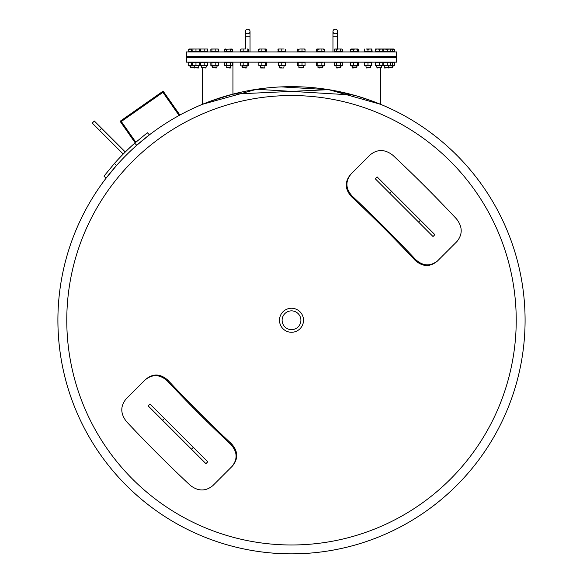 <?xml version="1.0" encoding="UTF-8"?>
<svg xmlns="http://www.w3.org/2000/svg" width="583" height="583" viewBox="0 0 583 583"><rect width="100%" height="100%" fill="white"/><g stroke="black" fill="none" stroke-linecap="round" stroke-linejoin="round"><path stroke-width="0.87" d="M247.702 29.15A2.339 2.339 0 0 0 245.363 31.489A2.339 2.339 0 0 0 247.702 33.821A2.339 2.339 0 0 0 250.041 31.489A2.339 2.339 0 0 0 247.702 29.15A2.339 2.339 0 0 0 245.363 31.489A2.339 2.339 0 0 0 247.702 33.821A2.339 2.339 0 0 0 250.041 31.489A2.339 2.339 0 0 0 247.702 29.15A2.339 2.339 0 0 0 245.363 31.489A2.339 2.339 0 0 0 247.702 33.821A2.339 2.339 0 0 0 250.041 31.489A2.339 2.339 0 0 0 247.702 29.15M396.615 51.923L186.385 51.923L186.385 56.595L396.615 56.595L396.615 51.923M335.298 29.15A2.339 2.339 0 0 0 332.959 31.489A2.339 2.339 0 0 0 335.298 33.821A2.339 2.339 0 0 0 337.637 31.489A2.339 2.339 0 0 0 335.298 29.15A2.339 2.339 0 0 0 332.959 31.489A2.339 2.339 0 0 0 335.298 33.821A2.339 2.339 0 0 0 337.637 31.489A2.339 2.339 0 0 0 335.298 29.15A2.339 2.339 0 0 0 332.959 31.489A2.339 2.339 0 0 0 335.298 33.821A2.339 2.339 0 0 0 337.637 31.489A2.339 2.339 0 0 0 335.298 29.15M266.431 49.205L265.921 49.008L266.693 49.315L266.693 51.69L258.852 51.69L258.852 49.315L260.375 49.008L259.246 49.008M266.511 51.69L266.475 49.169M266.511 49.315L263.808 49.008L266.118 49.008M265.724 51.69L265.724 49.315M263.808 49.008L260.375 49.008L263.808 49.008M261.891 51.69L261.891 49.315M248.715 49.315L247.943 49.008L248.715 49.315L248.715 51.69L240.692 51.69L240.692 49.315L241.464 49.008M247.943 49.008L247.484 49.008M247.163 51.69L247.163 49.315M245.159 49.008L241.923 49.008L245.159 49.008M243.155 51.69L243.155 49.315M232.027 49.008L232.559 49.315L232.559 51.69L224.484 51.69L224.484 49.315L232.027 49.008L224.484 49.315M225.606 49.008L225.016 49.008M230.307 51.69L230.307 49.315M226.27 51.69L226.27 49.315M218.385 49.074L217.233 49.008L218.669 49.315L218.669 51.69L210.849 51.69L210.849 49.315L211.374 49.008L210.849 49.315M211.133 49.074L217.233 49.008L211.374 49.008M215.805 51.69L215.805 49.315M211.899 51.69L211.899 49.315M207.577 51.69L207.446 49.008L205.894 49.008L207.453 49.008L207.686 51.69L200.319 51.69L200.319 49.315M200.443 49.008L205.894 49.008L200.414 49.023M204.21 51.69L204.21 49.315M200.581 51.69L200.581 49.315M200.319 51.69L192.762 51.69L192.995 49.008L200.035 49.023M200.239 51.69L199.976 49.008L192.966 49.023M200.209 49.315L200.472 49.008L199.976 49.008M199.707 51.69L199.707 49.315M195.968 51.69L195.968 49.315M192.762 51.69L188.732 51.69L188.732 49.315L192.995 49.008M193.388 49.008L189.388 49.008M191.399 51.69L191.399 49.315M188.732 51.69L188.877 49.205M199.816 49.008L200.465 49.315M216.308 49.008L217.233 49.008M231.903 49.008L231.378 49.315M240.692 51.69L240.662 49.315L241.202 49.008M240.75 49.278L241.559 49.008M258.852 51.69L258.67 49.315L259.442 49.008L258.67 49.315M285.276 49.205L285.597 51.69L277.938 51.69L278.331 49.008L277.938 49.315M284.081 49.008L280.642 49.008M278.725 49.315L278.266 49.008L280.015 49.008L278.2 49.045M324.148 49.315L323.361 49.315M316.489 49.315L316.882 49.008M342.308 49.315L341.536 49.008M357.619 49.008L358.516 49.315L358.516 51.69L350.441 51.69L350.441 49.315L351.338 49.008M358.385 51.69L358.385 49.315L357.867 49.008L358.275 49.205M353.429 51.69L353.429 49.315L350.441 49.315M371.845 49.205L372.151 51.69L364.331 51.69L364.331 49.315L364.856 49.008L364.331 49.315M367.975 51.69L367.975 49.315L366.292 49.008L367.334 49.008M392.323 51.69L392.323 49.315L390.297 49.008L393.802 49.008L394.341 49.315L394.341 51.69L375.314 51.69L375.576 49.008L377.711 49.008L375.314 49.315M394.341 49.315L392.323 49.315M393.999 49.118L393.328 49.008M387.804 49.315L383.184 49.008L389.138 49.008L387.804 49.315L387.804 51.69M383.833 51.69L383.833 49.315M383.184 49.008L382.798 49.118M389.816 49.008L389.138 49.008L390.472 49.315L390.472 51.69M379.584 49.315L377.711 49.008L381.187 49.008L379.584 49.315L379.584 51.69M375.846 51.69L375.846 49.315M382.528 49.008L381.187 49.008L382.791 49.315L382.791 51.69M366.292 49.008L369.79 49.008L367.975 49.315M364.615 51.69L364.615 49.074M371.867 51.69L371.743 49.008L369.79 49.008L371.867 49.074M371.604 51.69L371.604 49.315M350.572 51.69L350.572 49.315L351.097 49.008M350.973 49.008L355.39 49.008L353.429 49.315M358.385 49.315L355.39 49.008L357.867 49.008M357.343 51.69L357.343 49.315M342.338 49.315L341.441 49.008L342.338 49.315L342.338 51.69L334.263 51.69L334.263 49.315L335.385 49.008L334.795 49.008M336.508 49.315L335.385 49.008L338.526 49.008L336.508 49.315L336.508 51.69M341.798 49.008L341.208 49.008M341.441 49.008L338.526 49.008L341.441 49.008M340.545 51.69L340.545 49.315M323.558 49.008L324.33 49.315L323.099 49.008L324.33 49.315L324.33 51.69L316.307 51.69L316.307 49.315L317.079 49.008L316.307 49.315M317.852 49.315L317.079 49.008L319.863 49.008L317.852 49.315L317.852 51.69M317.538 49.008L317.079 49.008M323.099 49.008L319.863 49.008L323.099 49.008M321.867 51.69L321.867 49.315M304.669 49.008L303.539 49.008L305.062 49.315L305.062 51.69L297.403 51.69L297.796 49.008L297.403 49.315M298.19 49.315L300.107 49.008L298.19 49.315L298.19 51.69M303.539 49.008L300.107 49.008L303.539 49.008M302.023 51.69L302.023 49.315M278.266 51.69L278.266 49.315M285.276 51.69L285.276 49.315M281.771 51.69L281.771 49.315M280.015 49.008L283.52 49.008M392.636 56.595L392.636 57.469M396.615 57.469L186.385 57.469L186.385 62.148L396.615 62.148L396.615 57.469M261.891 65.478L266.511 65.478L266.511 62.607L258.852 62.607L259.639 62.607L258.852 62.607L258.852 65.478L261.891 65.478L261.891 62.607M266.511 62.607L265.724 62.607L265.724 65.478L266.511 65.478M266.256 65.748L259.107 65.748M259.639 65.478L258.852 65.478L259.639 65.478M263.137 67.628L260.346 67.628L260.346 65.937M263.064 67.985L260.703 67.985L264.66 67.985L265.017 65.937M242.236 65.478L248.715 65.478L248.715 62.607L240.692 62.607L241.464 62.148M248.715 62.607L247.943 62.148M243.155 65.478L243.155 62.607M248.715 65.478L247.943 65.937L241.464 65.937L240.692 65.478L240.692 62.607M247.163 65.478L247.163 62.607M245.596 67.628L242.368 67.628L242.368 65.937M242.368 67.628L245.458 67.985M231.56 62.301L224.484 62.607L225.278 62.148M226.27 62.607L226.27 65.478L224.615 65.558L231.56 65.784M224.484 65.478L224.484 62.607M226.27 65.478L232.428 65.558M230.307 65.478L230.307 62.607M232.559 65.478L232.559 62.607M229.819 67.628L226.182 67.628L226.182 65.937M226.182 67.628L229.622 67.985M217.619 62.607L210.849 62.607L211.52 62.148M217.998 62.148L218.669 62.607L218.669 65.478L217.998 65.937L211.52 65.937L210.849 65.478L211.899 65.478L211.899 62.607M210.849 65.478L210.849 62.607M211.899 65.478L217.619 65.478M215.805 65.478L215.805 62.607M216.41 67.628L212.423 67.628L212.423 65.937M212.423 67.628L216.155 67.985M204.21 62.607L200.319 62.607L200.581 65.478L207.577 65.478L207.577 62.607L204.21 62.607L204.21 65.478M200.319 65.478L200.319 62.607M207.461 65.784L200.414 65.77M205.886 67.628L201.609 67.628L201.609 65.937M201.609 67.628L205.588 67.985M195.968 62.607L192.762 62.607L193.286 62.607L192.762 62.607L192.762 65.478L200.239 65.478L200.239 62.607L195.968 62.607L195.968 65.478M200.209 62.607L200.734 62.607L199.707 62.607L199.707 65.478L200.734 65.478L200.209 65.478M193.286 65.478L192.762 65.478L193.286 65.478M200.341 65.58L189.46 65.937L188.659 65.478L188.877 62.498M198.657 67.628L190.364 67.628L190.364 65.937M190.364 67.628L198.329 67.985M193.257 62.148L191.399 62.607L188.732 62.607L189.46 62.148L188.659 62.607M190.036 65.478L188.732 65.478L188.732 62.607M189.46 65.937L188.732 65.478L193.257 65.937M191.399 65.478L191.399 62.607M393.54 62.148L394.341 62.607L390.012 62.301M390.012 65.784L394.341 65.478L394.341 62.607M392.323 65.478L392.323 62.607M382.718 65.624L393.54 65.937L394.341 65.478M392.636 65.937L392.636 67.628L384.212 67.628M384.561 67.985L392.636 67.628M389.167 62.607L382.535 62.607M389.743 62.148L390.472 62.607L390.472 65.478L389.743 65.937M383.257 62.148L382.718 62.461M382.535 65.478L389.167 65.478M387.804 65.478L387.804 62.607M383.833 65.478L383.833 62.607M382.266 62.607L375.314 62.607L375.846 62.607L375.846 65.478L382.791 65.478L382.791 62.607L382.266 62.607M379.584 65.478L379.584 62.607M382.791 65.478L382.266 65.478L382.791 65.478M382.586 65.77L375.518 65.77M375.314 65.478L375.846 65.478L375.314 65.478L375.314 62.607M381.391 65.937L381.391 67.628L376.895 67.628M377.223 67.985L381.391 67.628M371.867 62.607L364.615 62.607L364.615 65.478L371.604 65.478L371.604 62.607L371.867 65.478M367.975 65.478L367.975 62.607M371.75 65.784L364.732 65.784M370.577 65.937L370.577 67.628L366.299 67.628M366.598 67.985L370.577 67.628M351.622 65.478L358.385 65.478L358.385 62.607L357.722 62.148M358.385 62.607L350.572 62.607L351.236 62.148M358.385 65.478L357.722 65.937L351.236 65.937L350.572 65.478L350.572 62.607L351.622 62.607M357.343 65.478L357.343 62.607M353.429 65.478L353.429 62.607M356.818 65.937L356.818 67.628L352.832 67.628M353.079 67.985L356.818 67.628M335.254 65.784L342.338 65.478L342.338 62.607L341.536 62.148M342.338 62.607L335.254 62.301M340.545 65.478L340.545 62.607M336.508 65.478L336.508 62.607M334.394 65.558L341.536 65.937L342.338 65.478M334.263 65.478L334.263 62.607M340.632 65.937L340.632 67.628L337.003 67.628M337.2 67.985L340.632 67.628M322.778 62.607L316.307 62.607L317.079 62.148M323.558 62.148L324.33 62.607L324.33 65.478L323.558 65.937L317.079 65.937L316.307 65.478L321.867 65.478L321.867 62.607M317.852 65.478L317.852 62.607M321.867 65.478L324.33 65.478M316.307 65.478L316.307 62.607M322.654 65.937L322.654 67.628L317.983 67.628L317.983 65.937M319.564 67.985L322.654 67.628M302.023 65.478L305.062 65.478L305.062 62.607L297.403 62.607L298.19 62.607L298.19 65.478L302.023 65.478L302.023 62.607M305.062 65.478L304.275 65.478L305.062 65.478M304.8 65.748L297.658 65.748M297.403 65.478L298.19 65.478L297.403 65.478L297.403 62.607M303.568 65.937L303.568 67.628L298.897 67.628L298.897 65.937M300.843 67.985L303.568 67.628M281.771 65.478L285.276 65.478L285.276 62.607L278.266 62.607L278.266 65.478L281.771 65.478L281.771 62.607M285.276 65.792L278.266 65.792M281.771 67.628L279.432 67.628L279.432 65.937M281.771 67.985L279.789 67.985L283.746 67.985L284.103 65.937M271.277 87.552L274.272 87.304M281.349 86.889L329.206 89.731L325.409 89.148M332.47 90.292L356.636 95.933L340.836 91.939M359.565 96.807L372.544 101.18L359.565 96.807M374.454 101.901L375.671 102.36L374.454 101.901M376.975 102.87L378.535 103.49L376.975 102.87M336.894 91.123L333.367 90.452M321 88.543L317.108 88.077M312.452 87.61L308.582 87.297M303.583 86.984L299.997 86.823M291.959 86.67L290.567 86.67M282.995 86.823L279.417 86.984M274.418 87.297L270.548 87.61M265.892 88.077L262 88.543M257.591 89.148L253.794 89.731M249.633 90.452L246.041 91.137M242.149 91.946L226.364 95.933M223.435 96.807L210.456 101.18M208.546 101.901L207.329 102.36M206.025 102.87L204.465 103.49M204.196 103.599L212.161 100.56L234.104 93.834M202.447 67.985L202.447 104.313L210.572 101.136L232.952 94.125L232.952 62.148M232.974 62.148L232.974 94.118L328.71 89.658L380.553 104.313L380.553 67.985M202.447 104.313L256.615 89.294L353.575 95.073M356.636 95.933L371.152 100.67M372.544 101.18L373.71 101.617M135.154 142.799L120.098 121.286L163.145 91.137L179.892 115.055M179.119 115.478L162.934 92.362L121.315 121.497L135.817 142.216M57.914 320.264A233.586 233.586 0 0 0 291.5 553.85A233.586 233.586 0 0 0 525.086 320.264A233.586 233.586 0 0 1 174.703 522.557A233.586 233.586 0 0 1 174.703 117.963A233.586 233.586 0 0 1 525.086 320.264A233.586 233.586 0 0 1 174.703 522.557A233.586 233.586 0 0 1 174.703 117.963A233.586 233.586 0 0 1 525.086 320.264A233.586 233.586 0 0 1 291.5 553.85A233.586 233.586 0 0 1 57.914 320.264M116.52 165.514L106.077 178.194L116.52 165.514L106.077 178.194L116.52 165.514L114.45 163.444L103.993 176.117L106.077 178.194M136.757 145.284L149.437 134.841L136.757 145.284L149.437 134.841L136.757 145.284L134.688 143.214A236.509 236.509 0 0 0 114.45 163.444M134.688 143.214L147.353 132.756L149.437 134.841M456.27 242.207L437.243 261.228C429.89 267.196 422.5 266.876 415.074 260.28A467.632 159.356 -135 0 0 351.483 196.69C344.881 189.264 344.568 181.874 350.529 174.514L369.549 155.493M126.73 398.313L145.757 379.293C153.11 373.324 160.5 373.645 167.926 380.24A467.632 159.356 45 0 0 231.517 443.831C238.119 451.257 238.432 458.646 232.471 466.006L213.451 485.027M303.517 320.264A12.017 12.017 0 0 1 285.495 330.663A12.017 12.017 0 0 1 285.495 309.857A12.017 12.017 0 0 1 303.517 320.264A12.017 12.017 0 0 1 285.495 330.663A12.017 12.017 0 0 1 285.495 309.857A12.017 12.017 0 0 1 303.517 320.264M370.19 154.852C377.449 148.993 385.013 149.131 392.884 155.289A470.27 160.252 45 0 1 456.474 218.88C462.625 226.751 462.771 234.315 456.904 241.566L437.884 260.594C430.531 266.555 423.134 266.242 415.708 259.639A470.27 160.252 -135 0 0 352.117 196.048C345.522 188.622 345.202 181.233 351.17 173.88L370.19 154.852M437.884 260.594L437.243 261.228M351.17 173.88L350.529 174.514M145.116 379.927C152.469 373.965 159.866 374.279 167.292 380.881A470.27 160.252 45 0 0 230.883 444.472C237.478 451.898 237.798 459.287 231.83 466.648L212.81 485.668C205.551 491.535 197.987 491.389 190.116 485.231A470.27 160.252 -135 0 1 126.526 421.64C120.375 413.77 120.229 406.205 126.096 398.954L145.757 379.293M231.83 466.648L232.471 466.006M164.421 418.434L149.969 403.983L148.111 405.841L205.923 463.653L207.781 461.794L164.421 418.434L162.562 420.292M418.579 222.087L433.031 236.538L434.889 234.679L377.077 176.868L375.219 178.726L418.579 222.087L420.438 220.228M124.259 153.023L125.294 151.988L94.322 121.024L92.26 123.086L123.232 154.058L124.259 153.023M250.041 51.923L250.041 36.161L245.363 36.161L245.363 31.489M337.637 49.008L337.637 36.161L332.959 36.161L332.959 31.489M516.225 320.264A224.725 224.725 0 0 1 179.141 514.876A224.725 224.725 0 0 1 179.141 125.644A224.725 224.725 0 0 1 516.225 320.264M300.901 320.264A9.401 9.401 0 0 1 286.8 328.397A9.401 9.401 0 0 1 286.8 312.124A9.401 9.401 0 0 1 300.901 320.264M415.708 259.639L415.074 260.28M352.117 196.048L351.483 196.69M167.292 380.881L167.926 380.24M230.883 444.472L231.517 443.831M193.33 447.343L191.472 449.202M389.67 193.177L391.528 191.319M99.562 130.388L101.624 128.318M250.041 36.161L250.041 31.489L250.041 36.161M245.363 49.008L245.363 36.161M337.637 36.161L337.637 31.489L337.637 36.161M332.959 51.923L332.959 36.161M189.198 49.008L188.659 49.315M260.346 56.595L260.346 57.469M265.017 56.595L265.017 57.469M242.368 56.595L242.368 57.469M247.039 56.595L247.039 57.469M226.182 56.595L226.182 57.469M230.853 56.595L230.853 57.469M212.423 56.595L212.423 57.469M217.095 56.595L217.095 57.469M201.609 56.595L201.609 57.469M206.28 56.595L206.28 57.469M194.161 56.595L194.161 57.469M198.832 56.595L198.832 57.469M190.364 56.595L190.364 57.469M384.168 56.595L384.168 57.469M388.839 56.595L388.839 57.469M376.72 56.595L376.72 57.469M381.391 56.595L381.391 57.469M365.905 56.595L365.905 57.469M370.577 56.595L370.577 57.469M352.147 56.595L352.147 57.469M356.818 56.595L356.818 57.469M335.961 56.595L335.961 57.469M340.632 56.595L340.632 57.469M317.983 56.595L317.983 57.469M322.654 56.595L322.654 57.469M298.897 56.595L298.897 57.469M303.568 56.595L303.568 57.469M279.432 56.595L279.432 57.469M284.103 56.595L284.103 57.469M247.039 65.937L246.682 67.985M231.764 62.148L232.428 62.527M230.853 65.937L230.496 67.985M217.095 65.937L216.738 67.985M206.28 65.937L205.923 67.985M199.743 62.148L200.202 62.41M194.161 65.937L194.525 67.985M198.832 65.937L198.475 67.985M384.168 65.937L384.525 67.985M388.839 65.937L388.475 67.985M376.72 65.937L377.077 67.985M365.905 65.937L366.262 67.985M352.147 65.937L352.504 67.985M335.057 62.148L334.394 62.527M335.961 65.937L336.318 67.985"/></g></svg>
